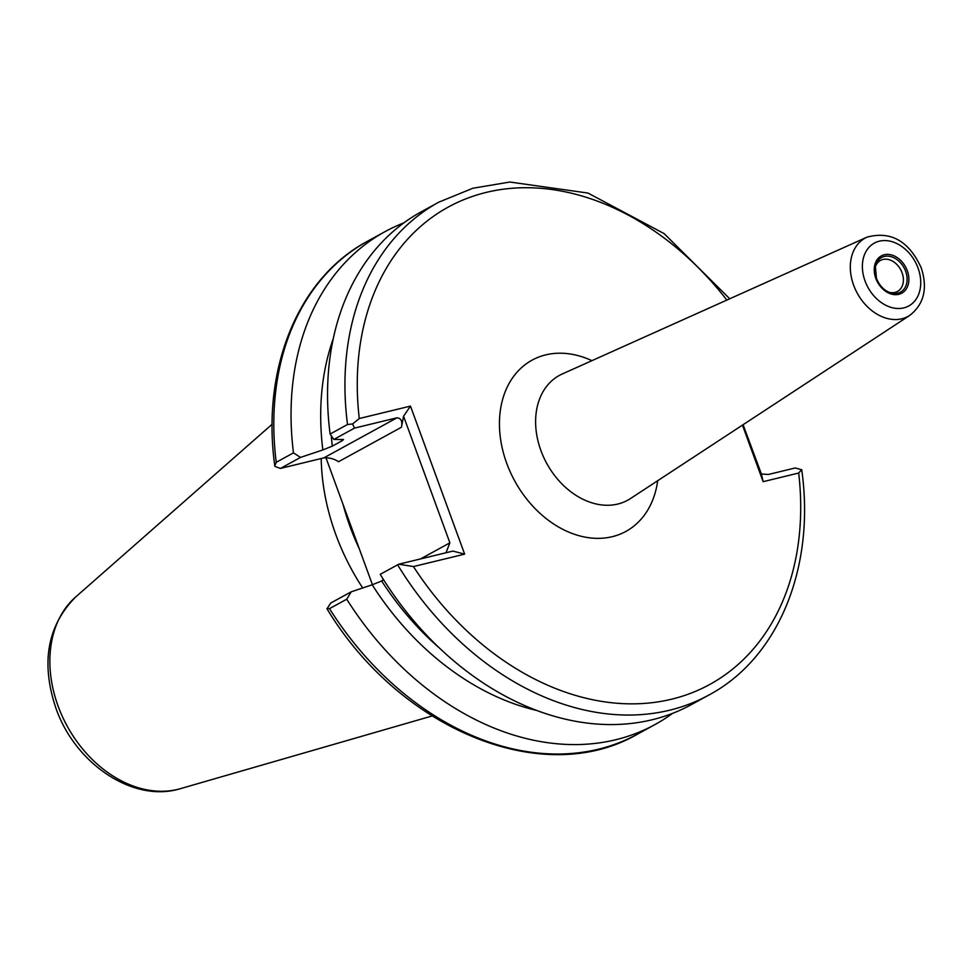 <?xml version="1.0" encoding="UTF-8"?>
<svg xmlns="http://www.w3.org/2000/svg" width="972" height="972" viewBox="0 0 972 972"><rect width="100%" height="100%" fill="white"/><g stroke="black" fill="none" stroke-linecap="round" stroke-linejoin="round"><path stroke-width="1.46" d="M888.724 292.147A17.69 13.268 61.3 0 0 897.484 291.454A17.69 13.268 61.3 0 0 902.077 272.768A17.69 13.268 61.3 0 0 880.486 260.423A17.69 13.268 61.3 0 0 875.189 267.434M362.69 587.975A196.551 147.452 -118.7 0 1 335.838 534.624A196.551 147.452 -118.7 0 1 321.197 458.529M372.434 584.707L325.936 457.666M383.685 579.907L381.668 581.001A249.209 186.952 61.3 0 0 439.453 648.032M397.609 564.805A281.005 210.803 -118.7 0 0 708.88 695.029L691.493 704.554A281.005 210.803 -118.7 0 1 380.222 574.331L398.775 564.21L452.903 551.075L464.652 554.137L413.452 566.567A272.16 204.169 61.3 0 0 671.713 699.172A272.16 204.169 61.3 0 0 798.692 473.036L763.142 481.675L742.45 425.128M536.945 710.508A255.199 191.448 -118.7 0 1 372.191 584.792L381.668 581.001M351.232 591.814L346.737 599.214L329.508 608.654A281.005 210.803 61.3 0 0 637.754 734.006C543.53 788.985 399.99 729.765 327.005 608.812L330.687 603.065L351.232 591.814L372.191 584.792M672.575 713.351A281.005 210.803 -118.7 0 1 654.982 724.565A281.005 210.803 -118.7 0 1 346.737 599.214M445.99 552.752L449.89 542.838L403.55 416.21L401.436 427.255C402.602 421.35 401.132 418.191 397.001 417.802L354.513 428.105L333.821 439.453L343.541 439.551L341.84 440.923A249.209 186.952 -118.7 0 1 341.658 439.393M331.294 435.76A249.209 186.952 61.3 0 0 332.315 446.136L322.838 449.927A255.199 191.448 -118.7 0 1 333.25 338.73M333.821 439.453L330.115 434.034A281.005 210.803 -118.7 0 1 421.447 211.677L438.834 202.152A281.005 210.803 -118.7 0 0 347.514 424.509L330.115 434.034M332.315 446.136L341.84 440.923M384.948 231.688L367.708 241.129A281.005 210.803 61.3 0 0 276.23 462.308L293.471 452.867A281.005 210.803 -118.7 0 1 384.948 231.688A281.005 210.803 -118.7 0 1 403.854 222.892M293.471 452.867L300.506 457.411L280.386 468.443L323.822 457.885C329.314 457.545 334.21 458.82 338.511 461.724L401.436 427.255M322.838 449.927L300.506 457.411M383.308 579.312L381.644 581.025M726.849 300.081A272.16 204.169 61.3 0 0 475.041 195.566A272.16 204.169 61.3 0 0 359.276 418.531L410.476 406.102L464.652 554.137M743.082 424.715L761.404 474.008L768.415 474.47L795.254 467.957L801.73 469.804C815.484 567.028 778.706 657.91 708.88 695.029M798.692 473.036L801.706 469.634M763.142 481.675L761.404 474.008M326.884 608.618L329.508 608.654M276.23 462.308L274.797 465.904C261.225 368.85 297.991 278.199 367.708 241.129M280.386 468.443L274.882 466.366M398.775 564.21L413.452 566.567M403.55 416.21L410.476 406.102M359.276 418.531L352.569 423.962L347.514 424.509M354.513 428.105L352.569 423.962M907.289 270.714A21.263 15.953 -118.7 0 1 898.796 294.334A21.263 15.953 -118.7 0 1 875.821 278.357A21.263 15.953 -118.7 0 1 884.301 254.737A21.263 15.953 -118.7 0 1 907.289 270.714M876.44 278.357A19.732 14.799 61.3 0 0 889.696 292.548A19.732 14.799 61.3 0 0 905.637 271.273A19.732 14.799 61.3 0 0 889.392 256.292A19.732 14.799 61.3 0 0 875.371 266.401A19.732 14.799 61.3 0 0 876.404 278.284M75.549 597.087C47.264 625.847 40.727 662.904 55.951 708.272C75.002 763.372 133.055 803.382 180.488 788.644A110.735 83.07 -118.7 0 1 58.126 706.158A110.735 83.07 -118.7 0 1 75.549 597.087L272.172 424.205M359.093 548.33A196.551 147.452 -118.7 0 1 350.102 526.812A196.551 147.452 -118.7 0 1 343.213 504.966M540.918 450.583A71.15 53.375 -118.7 0 1 562.229 373.989L867.024 237.144A44.651 33.498 -118.7 0 0 853.647 285.221A44.651 33.498 -118.7 0 0 909.853 315.341L630.476 498.563A71.15 53.375 -118.7 0 1 540.918 450.583M657.692 480.715A97.637 73.252 -118.7 0 1 590.308 537.917A97.637 73.252 -118.7 0 1 506.728 463.328A97.637 73.252 -118.7 0 1 515.719 373.722A97.637 73.252 -118.7 0 1 591.912 360.661M918.066 268.102A35.83 26.876 -118.7 0 1 903.753 307.893A35.83 26.876 -118.7 0 1 865.044 280.969A35.83 26.876 -118.7 0 1 879.344 241.178A35.83 26.876 -118.7 0 1 918.066 268.102M420.499 558.936L449.89 542.838M323.822 457.885L397.001 417.802M889.696 292.548C883.718 290.13 879.296 285.379 876.452 278.308L875.371 266.401M180.488 788.644L432.03 715.987M909.853 315.341C924.068 304.042 927.859 288.222 921.237 267.871C908.942 241.032 890.862 230.789 867.024 237.144M654.982 724.565L637.754 734.006M729.729 298.781L664.083 233.584L587.951 193.051L509.85 182.031L472.89 188.24L438.834 202.152"/></g></svg>
